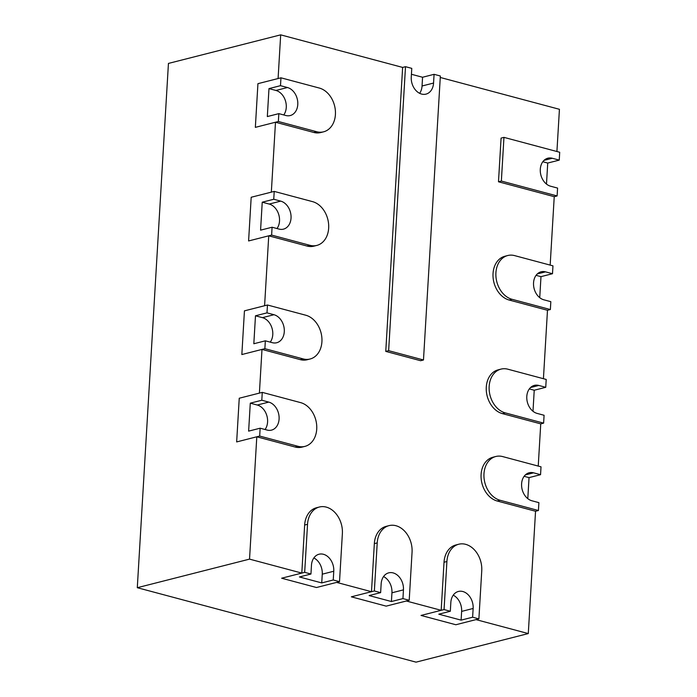 <?xml version="1.0" encoding="UTF-8"?>
<svg xmlns="http://www.w3.org/2000/svg" width="697" height="697" viewBox="0 0 697 697"><rect width="100%" height="100%" fill="white"/><g stroke="black" fill="none" stroke-linecap="round" stroke-linejoin="round"><path stroke-width="1.05" d="M503.957 137.37L559.708 152.26L559.247 160.118L552.277 158.263A14.489 10.934 75.7 0 0 547.868 158.202A14.489 10.934 75.7 0 0 540.349 172.098A14.489 10.934 75.7 0 0 550.613 186.221L557.583 188.085L557.112 195.944L554.237 196.676L498.486 181.786L501.082 138.102L503.957 137.37L501.361 181.054L557.112 195.944M542.815 161.739L547.729 163.054L559.247 160.118M547.729 163.054L546.483 184.078M501.361 181.054L498.486 181.786M450.837 602.513L450.323 611.252L444.05 609.579L446.908 561.521A22.635 17.085 -104.3 0 1 458.739 544.235A22.635 17.085 -104.3 0 1 481.749 570.826L478.891 618.884L472.618 617.211L473.141 608.472A14.489 10.934 75.7 0 0 458.417 591.457A14.489 10.934 75.7 0 0 450.837 602.513M453.233 595.177A14.489 10.934 -104.3 0 1 461.632 611.4L461.109 620.138L438.805 614.188L450.323 611.252M461.109 620.138L472.618 617.211M478.891 618.884L455.864 624.747L421.023 615.442L444.05 609.579M381.154 583.903L380.632 592.642L374.359 590.969L377.216 542.911A22.635 17.085 -104.3 0 1 389.057 525.625A22.635 17.085 -104.3 0 1 412.058 552.216L409.209 600.274L402.936 598.601L403.45 589.862A14.489 10.934 75.7 0 0 388.726 572.847A14.489 10.934 75.7 0 0 381.154 583.903M383.55 576.558A14.489 10.934 -104.3 0 1 391.941 592.79L391.418 601.528L369.122 595.569L380.632 592.642M391.418 601.528L402.936 598.601M409.209 600.274L386.182 606.137L351.34 596.824L374.359 590.969M311.463 565.293L310.949 574.032L304.676 572.35L307.534 524.292A22.635 17.085 -104.3 0 1 319.365 507.015A22.635 17.085 -104.3 0 1 342.375 533.606L339.517 581.664L333.244 579.982L333.767 571.244A14.489 10.934 75.7 0 0 319.043 554.228A14.489 10.934 75.7 0 0 311.463 565.293M313.859 557.948A14.489 10.934 -104.3 0 1 322.258 574.18L321.735 582.919L299.431 576.959L310.949 574.032M321.735 582.919L333.244 579.982M339.517 581.664L316.49 587.519L281.649 578.214L304.676 572.35M543.86 299.815L550.83 301.679L550.369 309.538L512.034 299.301A22.635 17.085 -104.3 0 1 496.003 277.232A22.635 17.085 -104.3 0 1 507.756 255.52A22.635 17.085 -104.3 0 1 514.63 255.616L552.965 265.853L552.494 273.712L545.524 271.856A14.489 10.934 75.7 0 0 541.125 271.795A14.489 10.934 75.7 0 0 533.606 285.692A14.489 10.934 75.7 0 0 543.86 299.815M536.071 275.332L540.985 276.648L552.494 273.712M540.985 276.648L539.731 297.671M550.369 309.538L547.485 310.27L509.158 300.032A22.635 17.085 -104.3 0 1 493.127 277.964A22.635 17.085 -104.3 0 1 504.872 256.261L507.756 255.52M268.981 88.606L267.326 116.565L278.835 113.637L285.805 115.493A14.489 10.934 75.7 0 0 290.205 115.554A14.489 10.934 75.7 0 0 297.724 101.657A14.489 10.934 75.7 0 0 287.46 87.534L280.49 85.67L268.981 88.606L275.951 90.462A14.489 10.934 -104.3 0 1 285.404 100.664A14.489 10.934 -104.3 0 1 283.749 114.944M278.835 113.637L278.364 121.496L316.691 131.733A22.635 17.085 75.7 0 0 323.574 131.82A22.635 17.085 75.7 0 0 335.327 110.109A22.635 17.085 75.7 0 0 319.287 88.04L280.961 77.811L280.49 85.67M278.364 121.496L255.346 127.359L257.934 83.666L255.346 127.359L275.489 122.228L313.816 132.465A22.635 17.085 75.7 0 0 320.698 132.552L323.574 131.82M280.961 77.811L257.934 83.666L278.086 78.543L280.682 34.85L402.631 67.417L385.763 351.401L388.638 350.669L405.506 66.685L411.779 68.367L411.265 77.106A14.489 10.934 75.7 0 0 425.989 94.121A14.489 10.934 75.7 0 0 433.56 83.056L434.083 74.318L440.356 75.999L423.48 359.983L388.638 350.669M262.238 202.2L260.573 230.158L272.083 227.231L279.053 229.086A14.489 10.934 75.7 0 0 283.461 229.147A14.489 10.934 75.7 0 0 290.98 215.251A14.489 10.934 75.7 0 0 280.717 201.128L273.747 199.264L262.238 202.2L269.199 204.055A14.489 10.934 -104.3 0 1 278.652 214.258A14.489 10.934 -104.3 0 1 276.997 228.538M272.083 227.231L271.621 235.089L309.947 245.327A22.635 17.085 75.7 0 0 316.83 245.414A22.635 17.085 75.7 0 0 328.575 223.702A22.635 17.085 75.7 0 0 312.544 201.633L274.217 191.405L273.747 199.264M271.621 235.089L248.594 240.953L251.19 197.26L248.594 240.953L268.737 235.821L307.063 246.058A22.635 17.085 75.7 0 0 313.946 246.146L316.83 245.414M274.217 191.405L251.19 197.26L271.333 192.137L275.489 122.228M531.924 500.786L538.894 502.65L538.424 510.509L500.097 500.272A22.635 17.085 -104.3 0 1 484.067 478.203A22.635 17.085 -104.3 0 1 495.811 456.5A22.635 17.085 -104.3 0 1 502.694 456.587L541.02 466.824L540.55 474.683L533.588 472.827A14.489 10.934 75.7 0 0 529.18 472.766A14.489 10.934 75.7 0 0 521.661 486.663A14.489 10.934 75.7 0 0 531.924 500.786M524.127 476.304L529.04 477.619L540.55 474.683M529.04 477.619L527.795 498.643M538.424 510.509L535.549 511.249L497.222 501.012A22.635 17.085 -104.3 0 1 481.183 478.944A22.635 17.085 -104.3 0 1 492.936 457.232L495.811 456.5M537.117 413.408L544.087 415.273L543.616 423.131L505.29 412.894A22.635 17.085 -104.3 0 1 489.25 390.825A22.635 17.085 -104.3 0 1 501.004 369.114A22.635 17.085 -104.3 0 1 507.886 369.21L546.213 379.447L545.742 387.305L538.772 385.45A14.489 10.934 75.7 0 0 534.372 385.389A14.489 10.934 75.7 0 0 526.854 399.285A14.489 10.934 75.7 0 0 537.117 413.408M529.319 388.926L534.233 390.242L545.742 387.305M534.233 390.242L532.987 411.265M543.616 423.131L540.741 423.863L502.415 413.626A22.635 17.085 -104.3 0 1 486.375 391.557A22.635 17.085 -104.3 0 1 498.128 369.854L501.004 369.114M250.293 403.171L248.629 431.129L260.147 428.202L267.117 430.058A14.489 10.934 75.7 0 0 271.516 430.119A14.489 10.934 75.7 0 0 279.035 416.222A14.489 10.934 75.7 0 0 268.772 402.099L261.802 400.235L250.293 403.171L257.263 405.027A14.489 10.934 -104.3 0 1 266.716 415.229A14.489 10.934 -104.3 0 1 265.06 429.509M260.147 428.202L259.676 436.061L298.002 446.298A22.635 17.085 75.7 0 0 304.885 446.394A22.635 17.085 75.7 0 0 316.638 424.682A22.635 17.085 75.7 0 0 300.599 402.613L262.272 392.376L261.802 400.235M259.676 436.061L236.658 441.924L239.245 398.231L236.658 441.924L256.801 436.792L295.127 447.03A22.635 17.085 75.7 0 0 302.01 447.126L304.885 446.394M262.272 392.376L239.245 398.231L259.397 393.108L261.994 349.415L300.32 359.652A22.635 17.085 75.7 0 0 307.203 359.739L310.078 359.007A22.635 17.085 75.7 0 0 321.831 337.296A22.635 17.085 75.7 0 0 305.791 315.227L267.465 304.998L266.995 312.857L273.965 314.722L262.455 317.649A14.489 10.934 -104.3 0 1 271.908 327.851A14.489 10.934 -104.3 0 1 270.253 342.131M266.995 312.857L255.485 315.793L262.455 317.649M273.965 314.722A14.489 10.934 75.7 0 1 284.228 328.845A14.489 10.934 75.7 0 1 276.709 342.741A14.489 10.934 75.7 0 1 272.3 342.68L265.339 340.824L264.869 348.683L303.195 358.92A22.635 17.085 75.7 0 0 310.078 359.007M255.485 315.793L253.821 343.752L265.339 340.824M264.869 348.683L241.842 354.546L244.438 310.853L241.842 354.546L261.994 349.415M267.465 304.998L244.438 310.853L264.59 305.73L268.737 235.821M411.43 74.274L422.565 77.254L422.051 85.992A14.489 10.934 -104.3 0 1 419.655 93.328M422.565 77.254L434.083 74.318M405.506 66.685L402.631 67.417M423.48 359.983L420.605 360.715L385.763 351.401M440.269 77.472L559.43 109.298L556.92 151.51M554.237 196.676L550.168 265.104M547.485 310.27L543.425 378.698M540.741 423.863L538.232 466.075M535.549 511.249L528.282 633.573L476.016 619.616L455.864 624.747L421.023 615.442L441.175 610.311L444.024 562.252A22.635 17.085 -104.3 0 1 455.864 544.976L458.739 544.235M441.175 610.311L406.325 601.006L386.182 606.137L351.34 596.824L371.484 591.701L374.341 543.643A22.635 17.085 -104.3 0 1 386.173 526.357L389.057 525.625M371.484 591.701L336.642 582.396L316.49 587.519L281.649 578.214L301.801 573.091L304.65 525.033A22.635 17.085 -104.3 0 1 316.49 507.747L319.365 507.015M301.801 573.091L249.535 559.125L256.801 436.792M528.282 633.573L416.039 662.15L137.292 587.702L168.439 63.427L280.682 34.85M249.535 559.125L137.292 587.702M552.277 158.263L544.026 160.354M473.141 608.472L461.632 611.4M446.908 561.521L444.024 562.252M403.45 589.862L391.941 592.79M377.216 542.911L374.341 543.643M333.767 571.244L322.258 574.18M307.534 524.292L304.65 525.033M545.524 271.856L537.282 273.947M512.034 299.301L509.158 300.032M287.46 87.534L275.951 90.462M316.691 131.733L313.816 132.465M280.717 201.128L269.199 204.055M309.947 245.327L307.063 246.058M533.588 472.827L525.338 474.927M500.097 500.272L497.222 501.012M538.772 385.45L530.53 387.541M505.29 412.894L502.415 413.626M268.772 402.099L257.263 405.027M298.002 446.298L295.127 447.03M303.195 358.92L300.32 359.652M433.56 83.056L422.051 85.992"/></g></svg>
